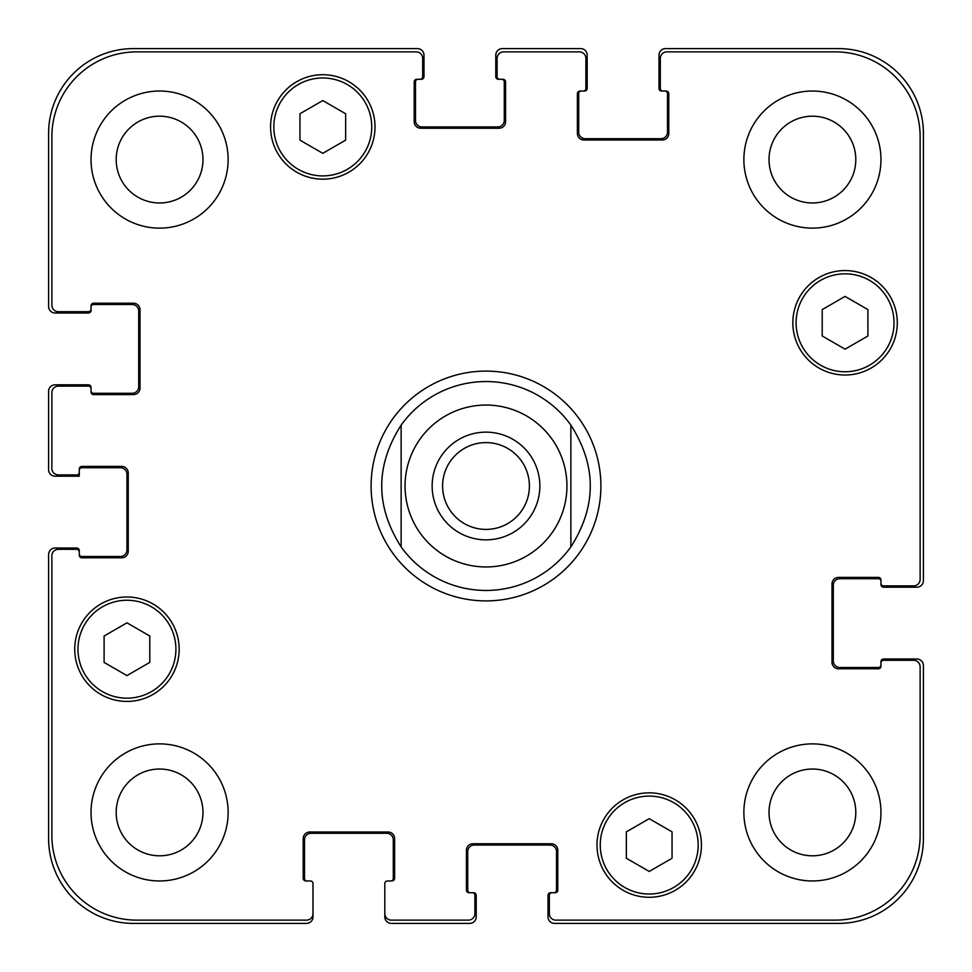 <?xml version="1.0" encoding="UTF-8"?>
<svg xmlns="http://www.w3.org/2000/svg" width="972" height="972" viewBox="0 0 972 972"><rect width="100%" height="100%" fill="white"/><g stroke="black" fill="none" stroke-linecap="round" stroke-linejoin="round"><path stroke-width="1.46" d="M570.868 425.104L570.868 546.896L570.868 425.104C596.747 465.697 596.747 506.303 570.868 546.896A104.454 104.454 0 0 1 401.132 546.896L401.132 425.104L401.132 546.896C375.253 506.303 375.253 465.697 401.132 425.104A104.454 104.454 0 0 1 570.868 425.104A104.454 104.454 0 0 0 401.132 425.104M442.6 486A43.4 43.4 0 0 0 486 529.4A43.4 43.4 0 0 0 529.4 486A43.4 43.4 0 0 0 486 442.6A43.4 43.4 0 0 0 442.6 486M539.861 486A53.861 53.861 0 0 1 459.076 532.644A53.861 53.861 0 0 1 459.076 439.356A53.861 53.861 0 0 1 539.861 486M486 600.903A114.903 114.903 0 0 1 386.492 428.555A114.903 114.903 0 0 1 585.509 428.555A114.903 114.903 0 0 1 486 600.903M672.053 858.252L649.211 871.447L626.357 858.252L626.357 831.862L649.211 818.679L672.053 831.862L672.053 858.252M149.785 662.406L126.943 675.589L104.089 662.406L104.089 636.016L126.943 622.821L149.785 636.016L149.785 662.406M345.643 140.138L322.789 153.321L299.947 140.138L299.947 113.748L322.789 100.553L345.643 113.748L345.643 140.138M867.911 335.984L845.057 349.179L822.215 335.984L822.215 309.594L845.057 296.411L867.911 309.594L867.911 335.984M371.754 126.943A48.965 48.965 0 0 0 298.307 84.54A48.965 48.965 0 0 0 298.307 169.347A48.965 48.965 0 0 0 371.754 126.943M375.022 126.943A52.233 52.233 0 0 1 296.679 172.166A52.233 52.233 0 0 1 296.679 81.709A52.233 52.233 0 0 1 375.022 126.943M175.908 649.211A48.965 48.965 0 0 0 102.461 606.807A48.965 48.965 0 0 0 102.461 691.614A48.965 48.965 0 0 0 175.908 649.211M179.164 649.211A52.233 52.233 0 0 1 100.833 694.433A52.233 52.233 0 0 1 100.833 603.977A52.233 52.233 0 0 1 179.164 649.211M698.175 845.057A48.965 48.965 0 0 0 624.729 802.653A48.965 48.965 0 0 0 624.729 887.46A48.965 48.965 0 0 0 698.175 845.057M701.432 845.057A52.233 52.233 0 0 1 623.101 890.291A52.233 52.233 0 0 1 623.101 799.835A52.233 52.233 0 0 1 701.432 845.057M894.021 322.789A48.965 48.965 0 0 0 820.575 280.386A48.965 48.965 0 0 0 820.575 365.193A48.965 48.965 0 0 0 894.021 322.789M897.29 322.789A52.233 52.233 0 0 1 818.946 368.024A52.233 52.233 0 0 1 818.946 277.567A52.233 52.233 0 0 1 897.29 322.789M920.132 136.736A84.868 84.868 0 0 0 835.264 51.868L666.841 51.868A6.525 6.525 0 0 0 660.304 58.393L660.304 88.428A2.612 2.612 0 0 0 662.916 91.04L666.184 91.04A2.612 2.612 0 0 1 668.797 93.64L668.797 133.468A6.525 6.525 0 0 1 662.26 139.992L583.929 139.992A6.525 6.525 0 0 1 577.392 133.468L577.392 93.64A2.612 2.612 0 0 1 580.005 91.04L583.273 91.04A2.612 2.612 0 0 0 585.885 88.428L585.885 58.393A6.525 6.525 0 0 0 579.361 51.868L503.63 51.868A6.525 6.525 0 0 0 497.093 58.393L497.093 76.667A2.612 2.612 0 0 0 499.705 79.279L502.974 79.279A2.612 2.612 0 0 1 505.586 81.891L505.586 121.719A6.525 6.525 0 0 1 499.061 128.243L420.718 128.243A6.525 6.525 0 0 1 414.193 121.719L414.193 81.891A2.612 2.612 0 0 1 416.794 79.279L420.062 79.279A2.612 2.612 0 0 0 422.674 76.667L422.674 58.393A6.525 6.525 0 0 0 416.15 51.868L136.736 51.868A84.868 84.868 0 0 0 51.868 136.736L51.868 305.159A6.525 6.525 0 0 0 58.393 311.696L88.428 311.696A2.612 2.612 0 0 0 91.04 309.084L91.04 305.815A2.612 2.612 0 0 1 93.64 303.203L133.468 303.203A6.525 6.525 0 0 1 139.992 309.74L139.992 388.071A6.525 6.525 0 0 1 133.468 394.608L93.64 394.608A2.612 2.612 0 0 1 91.04 391.995L91.04 388.727A2.612 2.612 0 0 0 88.428 386.115L58.393 386.115A6.525 6.525 0 0 0 51.868 392.639L51.868 468.37A6.525 6.525 0 0 0 58.393 474.907L76.667 474.907A2.612 2.612 0 0 0 79.279 472.295L79.279 469.026A2.612 2.612 0 0 1 81.891 466.414L121.719 466.414A6.525 6.525 0 0 1 128.243 472.939L128.243 551.282A6.525 6.525 0 0 1 121.719 557.807L81.891 557.807A2.612 2.612 0 0 1 79.279 555.206L79.279 551.938A2.612 2.612 0 0 0 76.667 549.326L58.393 549.326A6.525 6.525 0 0 0 51.868 555.85L51.868 835.264A84.868 84.868 0 0 0 136.736 920.132L306.472 920.132A6.525 6.525 0 0 0 312.996 913.607L312.996 883.572A2.612 2.612 0 0 0 310.384 880.96L305.815 880.96A2.612 2.612 0 0 1 303.203 878.36L303.203 838.532A6.525 6.525 0 0 1 309.74 832.008L388.071 832.008A6.525 6.525 0 0 1 394.608 838.532L394.608 878.36A2.612 2.612 0 0 1 391.995 880.96L387.427 880.96A2.612 2.612 0 0 0 384.815 883.572L384.815 913.607A6.525 6.525 0 0 0 391.339 920.132L468.37 920.132A6.525 6.525 0 0 0 474.907 913.607L474.907 895.334A2.612 2.612 0 0 0 472.295 892.721L469.026 892.721A2.612 2.612 0 0 1 466.414 890.109L466.414 850.281A6.525 6.525 0 0 1 472.939 843.757L551.282 843.757A6.525 6.525 0 0 1 557.807 850.281L557.807 890.109A2.612 2.612 0 0 1 555.206 892.721L551.938 892.721A2.612 2.612 0 0 0 549.326 895.334L549.326 913.607A6.525 6.525 0 0 0 555.85 920.132L835.264 920.132A84.868 84.868 0 0 0 920.132 835.264L920.132 666.841A6.525 6.525 0 0 0 913.607 660.304L883.572 660.304A2.612 2.612 0 0 0 880.96 662.916L880.96 666.184A2.612 2.612 0 0 1 878.36 668.797L838.532 668.797A6.525 6.525 0 0 1 832.008 662.26L832.008 583.929A6.525 6.525 0 0 1 838.532 577.392L878.36 577.392A2.612 2.612 0 0 1 880.96 580.005L880.96 583.273A2.612 2.612 0 0 0 883.572 585.885L913.607 585.885A6.525 6.525 0 0 0 920.132 579.361L920.132 136.736M228.128 159.578A68.55 68.55 0 0 1 125.303 218.943A68.55 68.55 0 0 1 125.303 100.213A68.55 68.55 0 0 1 228.128 159.578M228.128 812.422A68.55 68.55 0 0 1 125.303 871.787A68.55 68.55 0 0 1 125.303 753.057A68.55 68.55 0 0 1 228.128 812.422M880.96 812.422A68.55 68.55 0 0 1 778.147 871.787A68.55 68.55 0 0 1 778.147 753.057A68.55 68.55 0 0 1 880.96 812.422M880.96 159.578A68.55 68.55 0 0 1 778.147 218.943A68.55 68.55 0 0 1 778.147 100.213A68.55 68.55 0 0 1 880.96 159.578M116.19 159.578A43.4 43.4 0 0 0 181.278 197.158A43.4 43.4 0 0 0 181.278 121.998A43.4 43.4 0 0 0 116.19 159.578M116.19 812.422A43.4 43.4 0 0 0 181.278 850.002A43.4 43.4 0 0 0 181.278 774.842A43.4 43.4 0 0 0 116.19 812.422M769.022 812.422A43.4 43.4 0 0 0 834.11 850.002A43.4 43.4 0 0 0 834.11 774.842A43.4 43.4 0 0 0 769.022 812.422M769.022 159.578A43.4 43.4 0 0 0 834.11 197.158A43.4 43.4 0 0 0 834.11 121.998A43.4 43.4 0 0 0 769.022 159.578M662.916 91.04L661.616 91.04A2.612 2.612 0 0 1 659.004 88.428L659.004 55.125A6.525 6.525 0 0 1 665.528 48.6L838.532 48.6A84.868 84.868 0 0 1 923.4 133.468L923.4 580.661A6.525 6.525 0 0 1 916.875 587.185L883.572 587.185A2.612 2.612 0 0 1 880.96 584.573L880.96 583.273M581.317 91.04A2.612 2.612 0 0 0 578.705 93.64L578.705 132.168A6.525 6.525 0 0 0 585.229 138.692L660.96 138.692A6.525 6.525 0 0 0 667.485 132.168L667.485 93.64A2.612 2.612 0 0 0 664.872 91.04M880.96 581.317A2.612 2.612 0 0 0 878.36 578.705L839.832 578.705A6.525 6.525 0 0 0 833.308 585.229L833.308 660.96A6.525 6.525 0 0 0 839.832 667.485L878.36 667.485A2.612 2.612 0 0 0 880.96 664.872M499.705 79.279L498.405 79.279A2.612 2.612 0 0 1 495.793 76.667L495.793 55.125A6.525 6.525 0 0 1 502.317 48.6L580.661 48.6A6.525 6.525 0 0 1 587.185 55.125L587.185 88.428A2.612 2.612 0 0 1 584.573 91.04L583.273 91.04M880.96 662.916L880.96 661.616A2.612 2.612 0 0 1 883.572 659.004L916.875 659.004A6.525 6.525 0 0 1 923.4 665.528L923.4 838.532A84.868 84.868 0 0 1 838.532 923.4L554.55 923.4A6.525 6.525 0 0 1 548.014 916.875L548.014 895.334A2.612 2.612 0 0 1 550.626 892.721L551.938 892.721M472.295 892.721L473.595 892.721A2.612 2.612 0 0 1 476.207 895.334L476.207 916.875A6.525 6.525 0 0 1 469.683 923.4L391.339 923.4A6.525 6.525 0 0 1 384.815 916.875L384.815 913.607M553.894 892.721A2.612 2.612 0 0 0 556.506 890.109L556.506 851.594A6.525 6.525 0 0 0 549.982 845.057L474.251 845.057A6.525 6.525 0 0 0 467.726 851.594L467.726 890.109A2.612 2.612 0 0 0 470.327 892.721M418.106 79.279A2.612 2.612 0 0 0 415.494 81.891L415.494 120.406A6.525 6.525 0 0 0 422.018 126.943L497.749 126.943A6.525 6.525 0 0 0 504.274 120.406L504.274 81.891A2.612 2.612 0 0 0 501.673 79.279M91.04 309.084L91.04 310.384A2.612 2.612 0 0 1 88.428 312.996L55.125 312.996A6.525 6.525 0 0 1 48.6 306.472L48.6 133.468A84.868 84.868 0 0 1 133.468 48.6L417.45 48.6A6.525 6.525 0 0 1 423.986 55.125L423.986 76.667A2.612 2.612 0 0 1 421.374 79.279L420.062 79.279M91.04 390.683A2.612 2.612 0 0 0 93.64 393.296L132.168 393.296A6.525 6.525 0 0 0 138.692 386.771L138.692 311.04A6.525 6.525 0 0 0 132.168 304.515L93.64 304.515A2.612 2.612 0 0 0 91.04 307.128M390.683 880.96A2.612 2.612 0 0 0 393.296 878.36L393.296 839.832A6.525 6.525 0 0 0 386.771 833.308L311.04 833.308A6.525 6.525 0 0 0 304.515 839.832L304.515 878.36A2.612 2.612 0 0 0 307.128 880.96M79.279 472.295L79.279 476.207L55.125 476.207A6.525 6.525 0 0 1 48.6 469.683L48.6 391.339A6.525 6.525 0 0 1 55.125 384.815L88.428 384.815A2.612 2.612 0 0 1 91.04 387.427L91.04 388.727M312.996 913.607L312.996 916.875A6.525 6.525 0 0 1 306.472 923.4L133.468 923.4A84.868 84.868 0 0 1 48.6 838.532L48.6 554.55A6.525 6.525 0 0 1 55.125 548.014L76.667 548.014A2.612 2.612 0 0 1 79.279 550.626L79.279 551.938M79.279 553.894A2.612 2.612 0 0 0 81.891 556.506L120.406 556.506A6.525 6.525 0 0 0 126.943 549.982L126.943 474.251A6.525 6.525 0 0 0 120.406 467.726L81.891 467.726A2.612 2.612 0 0 0 79.279 470.327M486 566.955A80.955 80.955 0 0 0 556.106 445.528A80.955 80.955 0 0 0 415.895 445.528A80.955 80.955 0 0 0 486 566.955"/></g></svg>
